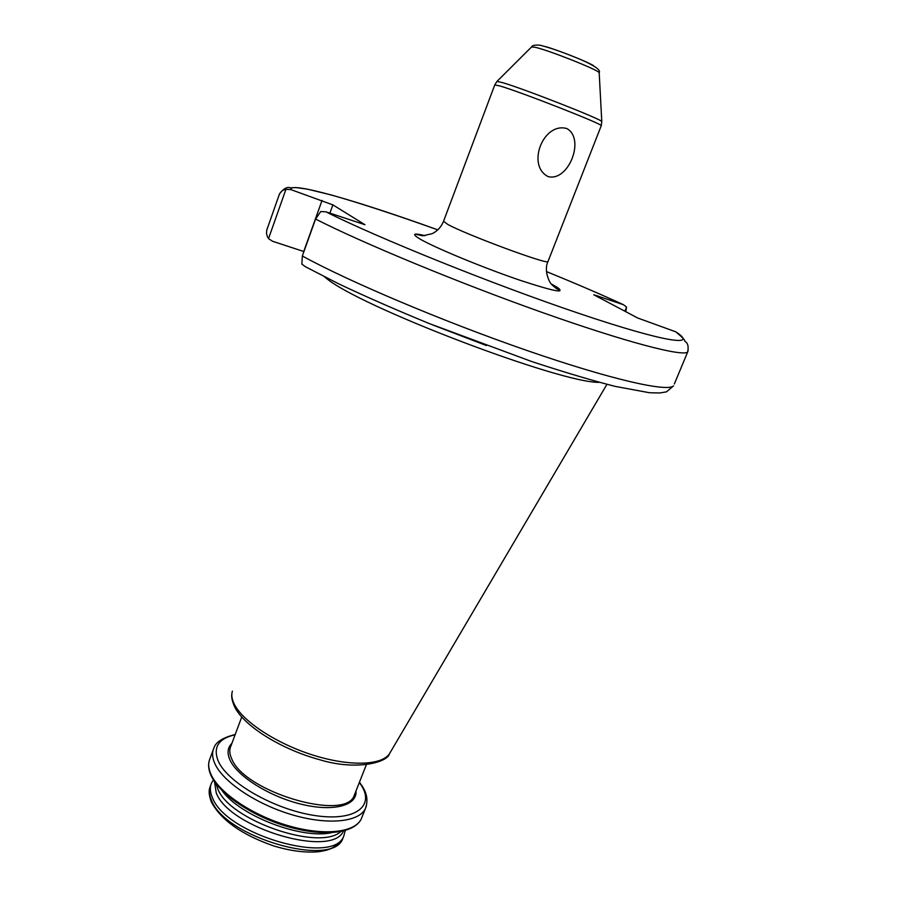 <?xml version="1.0" encoding="UTF-8"?>
<svg xmlns="http://www.w3.org/2000/svg" width="897" height="897" viewBox="0 0 897 897"><rect width="100%" height="100%" fill="white"/><g stroke="black" fill="none" stroke-linecap="round" stroke-linejoin="round"><path stroke-width="1.35" d="M566.859 128.551C585.449 138.867 568.597 181.788 548.224 176.631C526.191 165.766 543.122 121.801 566.859 128.551M331.677 832.663C301.672 839.603 239.712 815.81 222.075 790.582M340.826 831.575C319.579 851.466 229.273 820.318 217.769 788.855L216.02 783.664M343.439 831.003C332.417 858.564 229.06 828.133 216.255 792.903L214.461 781.489M345.255 830.521L343.775 836.06C334.11 865.773 225.663 834.692 212.421 797.646C209.932 792.04 209.663 787.118 211.602 782.868L213.441 779.919M599.409 382.346C561.029 383.501 358.195 306.124 325.914 277.947L324.422 276.781M303.915 251.564L272.565 241.271L268.797 238.849L267.485 236.864L266.521 233.59L266.768 230.125L279.113 194.985C280.469 191.734 282.734 189.839 285.93 189.312L268.551 238.568M688.19 350.301L687.64 352.05C682.258 356.771 625.814 342.127 541.9 312.347C458.132 282.645 362.31 242.941 315.576 219.047L320.722 211.546L325.925 211.827L364.967 224.721L332.865 204.875L290.83 189.592L285.93 189.312M624.873 311.27L626.577 307.066L623.471 304.722L593.769 294.754L637.689 317.998L675.878 331.856C689.692 343.596 681.877 339.156 686.048 342.161C688.1 343.977 688.638 347.274 687.64 352.05L674.365 383.95M626.577 307.066L625.747 311.73M315.576 219.047L302.334 255.993L301.863 264.122L305.451 266.734L338.528 283.766C365.494 296.526 395.835 309.824 429.528 323.66L531.629 361.502C563.473 371.975 591.28 380.261 615.062 386.36L649.484 392.74L659.755 392.976L666.437 391.866L673.569 385.856C667.503 392.269 610.599 379.465 526.887 350.458C443.32 321.53 348.294 281.288 302.334 255.993M601.203 125.827L601.259 125.681C603.289 124.324 520.058 91.685 499.764 85.921L494.752 84.957L443.544 221.256L447.659 224.34C465.857 234.554 548.089 265.03 547.977 261.588L548.067 261.352M599.207 73.083L599.185 72.702C598.512 69.977 548.224 50.019 535.072 47.272L531.585 46.936L496.96 81.436L501.916 82.457C521.404 87.85 601.068 119.043 601.775 121.51L601.797 121.846M545.533 46.599C558.226 50.187 586.862 61.523 593.175 65.447M551.352 284.013L552.687 284.73C569.113 294.306 558.057 292.77 519.531 280.099C482.653 267.519 434.361 247.516 419.919 238.972C411.454 233.87 413.203 232.772 425.167 235.687M355.997 790.963C357.354 805.416 333.953 811.998 302.188 804.441C270.479 797.041 238.008 776.959 230.237 760.544C226.896 753.446 227.446 747.728 231.897 743.355M359.349 782.453L361.345 785.402C375.013 806.56 354.573 821.775 314.499 815.485C274.572 809.509 228.073 782.98 218.42 761.475C212.69 747.526 218.251 738.623 235.104 734.766M366.391 805.999L365.303 808.791C358.71 822.168 327.719 825.318 292.13 814.79C256.553 804.362 223.342 782.106 215.022 763.964C212.208 757.864 211.838 752.538 213.923 747.997C215.695 742.122 222.792 737.614 235.205 734.486M362.231 816.517L361.188 819.14C354.528 832.741 323.492 836.094 287.948 825.632C252.405 815.272 219.294 792.903 211.064 774.571C208.283 768.415 207.947 763.022 210.055 758.413L213.15 750.083M343.708 836.239L342.777 838.583C333.079 868.408 224.654 837.361 211.457 800.225C208.979 794.607 208.709 789.663 210.66 785.402L210.885 784.808M486.398 345.547L432.993 325.05M390.531 751.955L389.376 753.917C381.382 765.511 349.303 766.565 313.131 755.151C276.982 743.815 243.479 721.973 234.599 704.762C231.908 699.604 231.168 695.063 232.39 691.127M354.977 793.542L354.169 795.583C345.749 821.686 245.06 792.309 231.931 759.299C229.486 754.254 229.127 749.847 230.865 746.102L241.73 717.028M267.362 228.208L266.97 229.453M623.437 304.711C600.889 294.351 575.224 283.306 546.452 271.578C575.235 283.306 600.912 294.362 623.471 304.722M279.404 194.01C283.609 188.538 287.298 186.486 290.46 187.854L295.696 187.529L307.57 189.189L330.791 194.84C359.338 202.89 396.597 215.123 437.781 229.867C358.071 201.04 289.092 181.048 290.83 189.592M325.925 211.827C378.018 238.053 494.292 284.887 579.529 313.591C665.081 342.475 699.402 347.251 675.789 331.823M597.38 296.84L597.783 295.831M303.747 251.508L322.057 200.401M329.872 213.183L332.865 204.875M551.386 284.057L552.541 284.674C557.486 287.332 559.93 289.092 559.874 289.933C558.136 289.91 555.501 288.172 551.958 284.73C548.998 282.589 543.75 269.705 547.977 261.588L601.259 125.681L601.775 121.51L599.185 72.702C600.945 70.235 595.26 66.053 582.131 60.166C565.121 52.968 551.061 47.967 539.949 45.186C534.948 44.805 532.156 45.388 531.585 46.936M425.1 235.687L416.343 234.409L422.812 235.821L432.208 233.657C437.467 231.022 441.212 226.952 443.466 221.447M211.143 775.692C219.608 794.316 252.405 816.337 287.645 826.597C322.853 836.766 353.676 833.896 361.188 819.14L365.303 808.791C369.575 797.814 364.35 789.573 362.153 786.041L359.462 782.184M345.177 830.544L345.177 831.351M343.775 836.06L342.777 838.583C333.886 849.358 328.01 850.154 318.502 851.746C305.227 852.912 290.191 850.939 273.394 845.826C242.055 834.838 221.447 820.363 211.569 802.4M235.137 707.823C245.386 727.075 282.084 749.511 319.556 759.692C356.827 771.128 387.65 762.102 389.376 753.917L606.933 384.331M366.29 764.861L354.988 793.52M234.767 707.116C232.188 701.364 231.224 696.913 231.875 693.773M211.389 802.019C209.057 795.74 208.553 790.896 209.898 787.488M211.042 775.49C208.609 770.164 208.003 765.231 209.225 760.701M494.796 84.823L496.96 81.436"/></g></svg>
